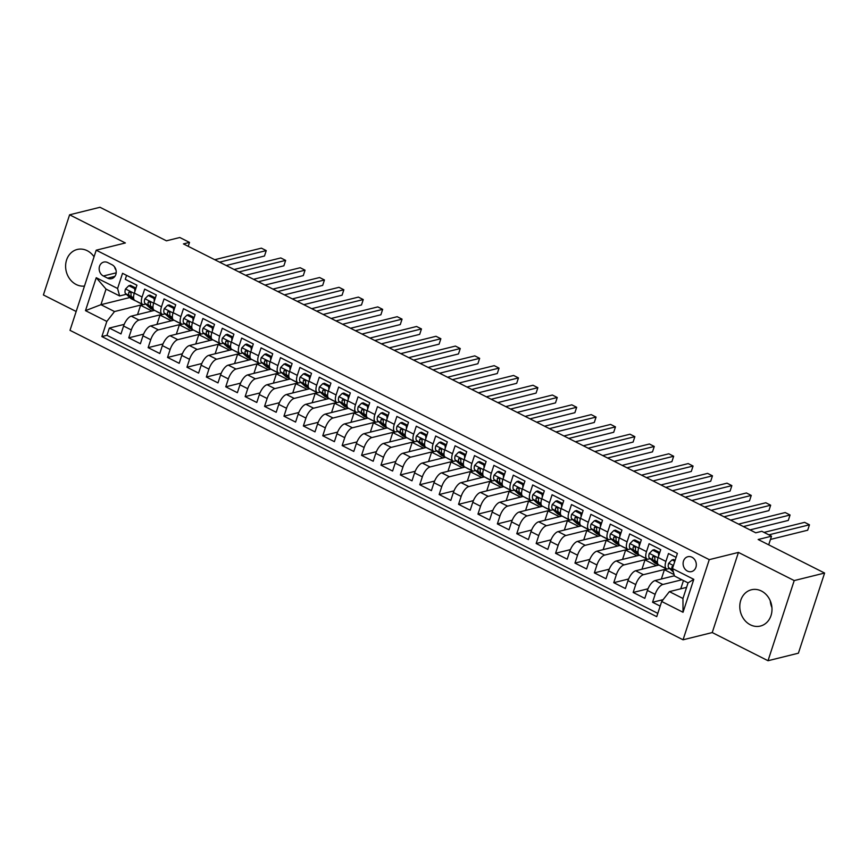 <?xml version="1.0" encoding="UTF-8"?>
<svg xmlns="http://www.w3.org/2000/svg" width="868" height="868" viewBox="0 0 868 868"><rect width="100%" height="100%" fill="white"/><g stroke="black" fill="none" stroke-linecap="round" stroke-linejoin="round"><path stroke-width="1.3" d="M761.42 591.021A18.695 15.939 -103.9 0 0 751.395 589.773A18.695 15.939 -103.9 0 0 739.796 605.918A18.695 15.939 -103.9 0 0 750.375 624.819A18.695 15.939 -103.9 0 0 760.39 626.056A18.695 15.939 -103.9 0 0 771.988 609.922A18.695 15.939 -103.9 0 0 761.42 591.021M771.934 607.567A18.695 15.939 76.1 0 1 770.241 600.743M94.048 256.776A18.695 15.939 -103.9 0 0 87.245 250.711A18.695 15.939 -103.9 0 0 77.219 249.474A18.695 15.939 -103.9 0 0 65.621 265.608A18.695 15.939 -103.9 0 0 76.2 284.509A18.695 15.939 -103.9 0 0 84.478 286.071M691.97 557.223A7.671 6.543 -103.9 0 0 687.868 556.713A7.671 6.543 -103.9 0 0 683.105 563.332A7.671 6.543 -103.9 0 0 687.445 571.09A7.671 6.543 -103.9 0 0 691.557 571.6A7.671 6.543 -103.9 0 0 696.31 564.981A7.671 6.543 -103.9 0 0 691.97 557.223M768.017 660.722L798.397 653.192L824.6 573.043L794.209 580.573L738.44 552.417L709.264 559.643L683.062 639.792L712.237 632.566L768.017 660.722L794.209 580.573M709.264 559.643L96.207 250.19L70.004 330.339L683.062 639.792M96.207 250.19L125.372 242.964L69.603 214.808L43.4 294.957L76.167 311.493M69.603 214.808L99.983 207.278L166.428 240.816L179.806 237.506L189.506 242.4L183.43 243.908L755.746 532.8L761.822 531.292L771.522 536.185L758.155 539.505L824.6 573.043M676.107 557.365L668.49 553.524L665.908 561.422L658.15 557.506A9.581 4.036 116.8 0 0 658.693 564.862L666.45 568.779A9.581 4.036 -63.2 0 1 665.908 561.422M658.15 557.506L660.732 549.607L649.09 543.726L646.508 551.636L638.75 547.719A9.581 4.036 116.8 0 0 639.293 555.064L647.051 558.981A9.581 4.036 -63.2 0 1 646.508 551.636M638.75 547.719L641.333 539.809L629.691 533.928L627.108 541.838L619.351 537.921A9.581 4.036 116.8 0 0 619.893 545.278L627.651 549.194A9.581 4.036 -63.2 0 1 627.108 541.838M619.351 537.921L621.933 530.012L610.291 524.142L607.708 532.051L599.951 528.135A9.581 4.036 116.8 0 0 600.493 535.48L608.251 539.397A9.581 4.036 -63.2 0 1 607.708 532.051M599.951 528.135L602.533 520.225L590.891 514.344L588.309 522.254L580.551 518.337A9.581 4.036 116.8 0 0 581.093 525.693L588.851 529.61A9.581 4.036 -63.2 0 1 588.309 522.254M580.551 518.337L583.133 510.427L571.491 504.558L568.909 512.467L561.151 508.539A9.581 4.036 116.8 0 0 561.694 515.896L569.451 519.813A9.581 4.036 -63.2 0 1 568.909 512.467M561.151 508.539L563.733 500.641L552.091 494.76L549.509 502.67L541.751 498.753A9.581 4.036 116.8 0 0 542.294 506.109L550.052 510.026A9.581 4.036 -63.2 0 1 549.509 502.67M541.751 498.753L544.334 490.843L532.692 484.973L530.109 492.872L522.341 488.955A9.581 4.036 116.8 0 0 522.883 496.312L530.652 500.228A9.581 4.036 -63.2 0 1 530.109 492.872M522.341 488.955L524.934 481.056L513.292 475.176L510.709 483.085L502.941 479.169A9.581 4.036 116.8 0 0 503.483 486.514L511.252 490.431A9.581 4.036 -63.2 0 1 510.709 483.085M502.941 479.169L505.534 471.259L493.892 465.378L491.31 473.288L483.541 469.371A9.581 4.036 116.8 0 0 484.084 476.727L491.852 480.644A9.581 4.036 -63.2 0 1 491.31 473.288M483.541 469.371L486.134 461.461L474.492 455.591L471.899 463.501L464.141 459.584A9.581 4.036 116.8 0 0 464.684 466.93L472.442 470.847A9.581 4.036 -63.2 0 1 471.899 463.501M464.141 459.584L466.724 451.675L455.092 445.794L452.499 453.704L444.741 449.787A9.581 4.036 116.8 0 0 445.284 457.143L453.042 461.06A9.581 4.036 -63.2 0 1 452.499 453.704M444.741 449.787L447.324 441.877L435.693 436.007L433.099 443.906L425.342 439.989A9.581 4.036 116.8 0 0 425.884 447.346L433.642 451.262A9.581 4.036 -63.2 0 1 433.099 443.906M425.342 439.989L427.924 432.09L416.282 426.21L413.7 434.119L405.942 430.202A9.581 4.036 116.8 0 0 406.484 437.559L414.242 441.476A9.581 4.036 -63.2 0 1 413.7 434.119M405.942 430.202L408.524 422.293L396.882 416.423L394.3 424.322L386.542 420.405A9.581 4.036 116.8 0 0 387.085 427.761L394.842 431.678A9.581 4.036 -63.2 0 1 394.3 424.322M386.542 420.405L389.124 412.506L377.482 406.625L374.9 414.535L367.142 410.618A9.581 4.036 116.8 0 0 367.685 417.964L375.443 421.881A9.581 4.036 -63.2 0 1 374.9 414.535M367.142 410.618L369.725 402.709L358.083 396.828L355.5 404.738L347.743 400.821A9.581 4.036 116.8 0 0 348.285 408.177L356.043 412.094A9.581 4.036 -63.2 0 1 355.5 404.738M347.743 400.821L350.325 392.911L338.683 387.041L336.1 394.951L328.343 391.034A9.581 4.036 116.8 0 0 328.885 398.379L336.643 402.296A9.581 4.036 -63.2 0 1 336.1 394.951M328.343 391.034L330.925 383.124L319.283 377.244L316.701 385.153L308.943 381.236A9.581 4.036 116.8 0 0 309.485 388.593L317.243 392.51A9.581 4.036 -63.2 0 1 316.701 385.153M308.943 381.236L311.525 373.327L299.883 367.457L297.301 375.356L289.543 371.439A9.581 4.036 116.8 0 0 290.086 378.795L297.843 382.712A9.581 4.036 -63.2 0 1 297.301 375.356M289.543 371.439L292.125 363.54L280.483 357.659L277.901 365.569L270.132 361.652A9.581 4.036 116.8 0 0 270.675 368.998L278.444 372.925A9.581 4.036 -63.2 0 1 277.901 365.569M270.132 361.652L272.726 353.743L261.084 347.873L258.501 355.771L250.733 351.855A9.581 4.036 116.8 0 0 251.275 359.211L259.044 363.128A9.581 4.036 -63.2 0 1 258.501 355.771M250.733 351.855L253.326 343.956L241.684 338.075L239.101 345.985L231.333 342.068A9.581 4.036 116.8 0 0 231.875 349.413L239.633 353.33A9.581 4.036 -63.2 0 1 239.101 345.985M231.333 342.068L233.915 334.158L222.284 328.278L219.691 336.187L211.933 332.27A9.581 4.036 116.8 0 0 212.476 339.627L220.233 343.544A9.581 4.036 -63.2 0 1 219.691 336.187M211.933 332.27L214.515 324.361L202.884 318.491L200.291 326.401L192.533 322.484A9.581 4.036 116.8 0 0 193.076 329.829L200.833 333.746A9.581 4.036 -63.2 0 1 200.291 326.401M192.533 322.484L195.116 314.574L183.474 308.693L180.891 316.603L173.133 312.686A9.581 4.036 116.8 0 0 173.676 320.042L181.434 323.959A9.581 4.036 -63.2 0 1 180.891 316.603M173.133 312.686L175.716 304.776L164.074 298.907L161.491 306.805L153.734 302.889A9.581 4.036 116.8 0 0 154.276 310.245L162.034 314.162A9.581 4.036 -63.2 0 1 161.491 306.805M153.734 302.889L156.316 294.99L144.674 289.109L142.092 297.019A9.581 4.036 116.8 0 0 142.634 304.364A9.581 4.036 116.8 0 0 144.121 304.473L145.705 304.082M154.406 310.418L131.263 316.158A9.581 4.036 116.8 0 0 123.571 326.032L120.988 333.93L109.346 328.061L124.189 324.382M162.37 314.292L139.021 320.075A9.581 4.036 116.8 0 0 131.328 329.949L128.746 337.847L143.589 334.169M128.746 337.847L140.388 343.728L142.97 335.818A9.581 4.036 116.8 0 1 150.663 325.956L173.806 320.216M193.217 330.014L170.063 335.742A9.581 4.036 116.8 0 0 162.37 345.616L159.788 353.526L148.146 347.645L162.989 343.967M212.617 339.8L189.463 345.54A9.581 4.036 116.8 0 0 181.77 355.403L179.188 363.312L167.546 357.442L182.388 353.764M232.016 349.598L208.862 355.327A9.581 4.036 116.8 0 0 201.17 365.2L198.588 373.11L186.946 367.229L201.788 363.551M251.416 359.385L228.262 365.124A9.581 4.036 116.8 0 0 220.57 374.998L217.987 382.896L206.345 377.027L221.188 373.349M270.816 369.182L247.673 374.911A9.581 4.036 116.8 0 0 239.969 384.784L237.387 392.694L225.745 386.813L240.588 383.135M290.216 378.969L267.073 384.708A9.581 4.036 116.8 0 0 259.369 394.582L256.787 402.481L245.145 396.611L259.988 392.933M309.616 388.766L286.473 394.506A9.581 4.036 116.8 0 0 278.78 404.369L276.187 412.278L264.556 406.398L279.387 402.73M329.015 398.564L305.872 404.293A9.581 4.036 116.8 0 0 298.18 414.166L295.587 422.076L283.955 416.195L298.798 412.517M348.415 408.351L325.272 414.09A9.581 4.036 116.8 0 0 317.579 423.953L314.997 431.863L303.355 425.993L318.198 422.315M367.815 418.148L344.672 423.877A9.581 4.036 116.8 0 0 336.979 433.75L334.397 441.66L322.755 435.779L337.598 432.101M387.215 427.935L364.072 433.674A9.581 4.036 116.8 0 0 356.379 443.548L353.797 451.447L342.155 445.577L356.998 441.899M406.615 437.732L383.472 443.461A9.581 4.036 116.8 0 0 375.779 453.335L373.197 461.244L361.555 455.364L376.397 451.685M426.025 447.519L402.871 453.259A9.581 4.036 116.8 0 0 395.179 463.132L392.596 471.031L380.954 465.161L395.797 461.483M445.425 457.317L422.271 463.056A9.581 4.036 116.8 0 0 414.579 472.919L411.996 480.829L400.354 474.948L415.197 471.281M464.825 467.114L441.671 472.843A9.581 4.036 116.8 0 0 433.978 482.716L431.396 490.626L419.754 484.745L434.597 481.067M484.225 476.901L461.071 482.641A9.581 4.036 116.8 0 0 453.378 492.503L450.796 500.413L439.154 494.543L453.997 490.865M503.624 486.698L480.481 492.427A9.581 4.036 116.8 0 0 472.778 502.301L470.196 510.21L458.554 504.33L473.396 500.652M523.024 496.485L499.881 502.225A9.581 4.036 116.8 0 0 492.178 512.098L489.595 519.997L477.953 514.127L492.796 510.449M542.424 506.283L519.281 512.011A9.581 4.036 116.8 0 0 511.588 521.885L508.995 529.795L497.364 523.914L512.196 520.236M561.824 516.08L538.681 521.809A9.581 4.036 116.8 0 0 530.988 531.683L528.395 539.581L516.764 533.712L531.607 530.033M581.224 525.867L558.081 531.607A9.581 4.036 116.8 0 0 550.388 541.469L547.806 549.379L536.164 543.509L551.006 539.831M600.623 535.664L577.48 541.393A9.581 4.036 116.8 0 0 569.788 551.267L567.205 559.176L555.563 553.296L570.406 549.618M620.023 545.451L596.88 551.191A9.581 4.036 116.8 0 0 589.188 561.053L586.605 568.963L574.963 563.093L589.806 559.415M639.423 555.249L616.28 560.978A9.581 4.036 116.8 0 0 608.587 570.851L606.005 578.761L594.363 572.88L609.206 569.202M658.823 565.035L635.68 570.775A9.581 4.036 116.8 0 0 627.987 580.649L625.405 588.547L613.763 582.678L628.606 578.999M674.403 575.777L655.08 580.573A9.581 4.036 116.8 0 0 647.387 590.435L644.805 598.345L633.163 592.464L648.005 588.786M666.45 568.779A9.581 4.036 -63.2 0 0 667.937 568.887L669.521 568.497M647.051 558.981A9.581 4.036 -63.2 0 0 648.537 559.09L650.121 558.699M627.651 549.194A9.581 4.036 -63.2 0 0 629.137 549.303L630.721 548.912M608.251 539.397A9.581 4.036 -63.2 0 0 609.737 539.505L611.322 539.115M588.851 529.61A9.581 4.036 -63.2 0 0 590.338 529.719L591.911 529.328M569.451 519.813A9.581 4.036 -63.2 0 0 570.938 519.921L572.511 519.531M550.052 510.026A9.581 4.036 -63.2 0 0 551.538 510.134L553.111 509.744M530.652 500.228A9.581 4.036 -63.2 0 0 532.138 500.337L533.712 499.946M511.252 490.431A9.581 4.036 -63.2 0 0 512.738 490.539L514.312 490.149M491.852 480.644A9.581 4.036 -63.2 0 0 493.339 480.753L494.912 480.362M472.442 470.847A9.581 4.036 -63.2 0 0 473.939 470.955L475.512 470.564M453.042 461.06A9.581 4.036 -63.2 0 0 454.528 461.168L456.112 460.778M433.642 451.262A9.581 4.036 -63.2 0 0 435.128 451.371L436.712 450.98M414.242 441.476A9.581 4.036 -63.2 0 0 415.729 441.584L417.313 441.183M394.842 431.678A9.581 4.036 -63.2 0 0 396.329 431.787L397.913 431.396M375.443 421.881A9.581 4.036 -63.2 0 0 376.929 421.989L378.513 421.598M356.043 412.094A9.581 4.036 -63.2 0 0 357.529 412.202L359.102 411.812M336.643 402.296A9.581 4.036 -63.2 0 0 338.129 402.405L339.703 402.014M317.243 392.51A9.581 4.036 -63.2 0 0 318.73 392.618L320.303 392.227M297.843 382.712A9.581 4.036 -63.2 0 0 299.33 382.821L300.903 382.43M278.444 372.925A9.581 4.036 -63.2 0 0 279.93 373.023L281.503 372.632M259.044 363.128A9.581 4.036 -63.2 0 0 260.53 363.236L262.103 362.846M239.633 353.33A9.581 4.036 -63.2 0 0 241.13 353.439L242.704 353.048M220.233 343.544A9.581 4.036 -63.2 0 0 221.72 343.652L223.304 343.261M200.833 333.746A9.581 4.036 -63.2 0 0 202.32 333.854L203.904 333.464M181.434 323.959A9.581 4.036 -63.2 0 0 182.92 324.068L184.504 323.677M162.034 314.162A9.581 4.036 -63.2 0 0 163.52 314.27L165.104 313.88M103.357 276.002L107.632 278.161A7.432 6.336 -103.9 0 0 111.614 278.661A7.432 6.336 -103.9 0 0 116.225 272.237A7.432 6.336 -103.9 0 0 112.015 264.729L107.751 262.581A7.432 6.336 -103.9 0 0 103.769 262.082A7.432 6.336 -103.9 0 0 99.158 268.494A7.432 6.336 -103.9 0 0 103.357 276.002L116.182 272.834M686.588 587.365L669.38 591.629L682.953 598.475L688.053 582.884L674.479 576.026L672.45 568.573L677.398 553.404L122.54 273.322L117.592 288.491L119.621 295.945L126.305 294.295M672.45 568.573L693.792 579.336L683.029 612.265L661.687 601.491L656.729 616.66L101.871 336.578L106.829 321.42L85.487 310.646L96.25 277.717L117.592 288.491M681.879 579.77L662.837 584.49L655.08 580.573M666.787 568.909L643.438 574.692L635.68 570.775M647.387 559.111L624.038 564.894L616.28 560.978M627.987 549.325L604.638 555.108L596.88 551.191M608.587 539.527L585.238 545.31L577.48 541.393M589.188 529.74L565.838 535.523L558.081 531.607M569.788 519.943L546.439 525.726L538.681 521.809M550.388 510.145L527.039 515.939L519.281 512.011M530.988 500.359L507.639 506.142L499.881 502.225M511.588 490.561L488.239 496.344L480.481 492.427M492.189 480.774L468.839 486.557L461.071 482.641M472.778 470.977L449.44 476.76L441.671 472.843M453.378 461.179L430.04 466.973L422.271 463.056M433.978 451.393L410.629 457.176L402.871 453.259M414.579 441.595L391.229 447.378L383.472 443.461M395.179 431.808L371.829 437.591L364.072 433.674M375.779 422.011L352.43 427.794L344.672 423.877M356.379 412.224L333.03 418.007L325.272 414.09M336.979 402.426L313.63 408.21L305.872 404.293M317.579 392.629L294.23 398.423L286.473 394.506M298.18 382.842L274.831 388.625L267.073 384.708M278.78 373.045L255.431 378.828L247.673 374.911M259.38 363.258L236.031 369.041L228.262 365.124M239.98 353.46L216.631 359.244L208.862 355.327M220.57 343.674L197.231 349.457L189.463 345.54M201.17 333.876L177.821 339.659L170.063 335.742M181.77 324.079L158.421 329.873L150.663 325.956M109.346 328.061L106.97 335.319L657.803 613.361M662.837 584.49A9.581 4.036 -63.2 0 0 655.145 594.352L652.562 602.262L660.179 606.103M633.163 592.464L635.745 584.565A9.581 4.036 -63.2 0 1 643.438 574.692M613.763 582.678L616.345 574.768A9.581 4.036 -63.2 0 1 624.038 564.894M594.363 572.88L596.945 564.97A9.581 4.036 -63.2 0 1 604.638 555.108M574.963 563.093L577.545 555.184A9.581 4.036 -63.2 0 1 585.238 545.31M555.563 553.296L558.146 545.386A9.581 4.036 -63.2 0 1 565.838 535.523M536.164 543.509L538.746 535.599A9.581 4.036 -63.2 0 1 546.439 525.726M516.764 533.712L519.346 525.802A9.581 4.036 -63.2 0 1 527.039 515.939M497.364 523.914L499.946 516.015A9.581 4.036 -63.2 0 1 507.639 506.142M477.953 514.127L480.546 506.218A9.581 4.036 -63.2 0 1 488.239 496.344M458.554 504.33L461.147 496.42A9.581 4.036 -63.2 0 1 468.839 486.557M439.154 494.543L441.736 486.633A9.581 4.036 -63.2 0 1 449.44 476.76M419.754 484.745L422.336 476.836A9.581 4.036 -63.2 0 1 430.04 466.973M400.354 474.948L402.936 467.049A9.581 4.036 -63.2 0 1 410.629 457.176M380.954 465.161L383.537 457.252A9.581 4.036 -63.2 0 1 391.229 447.378M361.555 455.364L364.137 447.465A9.581 4.036 -63.2 0 1 371.829 437.591M342.155 445.577L344.737 437.667A9.581 4.036 -63.2 0 1 352.43 427.794M322.755 435.779L325.337 427.87A9.581 4.036 -63.2 0 1 333.03 418.007M303.355 425.993L305.937 418.083A9.581 4.036 -63.2 0 1 313.63 408.21M283.955 416.195L286.538 408.286A9.581 4.036 -63.2 0 1 294.23 398.423M264.556 406.398L267.138 398.499A9.581 4.036 -63.2 0 1 274.831 388.625M245.145 396.611L247.738 388.701A9.581 4.036 -63.2 0 1 255.431 378.828M225.745 386.813L228.338 378.915A9.581 4.036 -63.2 0 1 236.031 369.041M206.345 377.027L208.928 369.117A9.581 4.036 -63.2 0 1 216.631 359.244M186.946 367.229L189.528 359.319A9.581 4.036 -63.2 0 1 197.231 349.457M167.546 357.442L170.128 349.533A9.581 4.036 -63.2 0 1 177.821 339.659M148.146 347.645L150.728 339.735A9.581 4.036 -63.2 0 1 158.421 329.873M126.565 275.362L125.274 279.322L136.916 285.192L134.334 293.102A9.581 4.036 116.8 0 0 134.876 300.447L142.634 304.364M119.621 295.945L106.037 289.098L100.938 304.69L114.522 311.547L106.829 321.42M129.831 297.529L100.938 304.69L85.487 310.646M142.97 304.494L114.522 311.547M768.701 544.822L771.522 536.185M188.215 246.328L189.506 242.4M106.97 335.319L101.871 336.578M137.535 314.607L140.583 305.286L143.524 304.559M140.583 305.286L151.954 311.026M652.562 602.262L663.13 599.647M156.934 324.393L159.983 315.084L162.924 314.357M159.983 315.084L171.354 320.824M176.334 334.191L179.383 324.871L182.323 324.144M179.383 324.871L190.754 330.621M195.734 343.978L198.783 334.668L201.723 333.941M198.783 334.668L210.154 340.408M215.134 353.775L218.183 344.466L221.123 343.728M218.183 344.466L229.564 350.205M234.544 363.573L237.582 354.252L240.523 353.526M237.582 354.252L248.964 359.992M253.944 373.359L256.982 364.05L259.923 363.323M256.982 364.05L268.364 369.79M273.344 383.157L276.382 373.837L279.322 373.11M276.382 373.837L287.764 379.576M292.744 392.944L295.782 383.634L298.722 382.907M295.782 383.634L307.163 389.374M312.144 402.741L315.182 393.421L318.122 392.694M315.182 393.421L326.563 399.171M331.543 412.539L334.592 403.219L337.522 402.492M334.592 403.219L345.963 408.958M350.943 422.325L353.992 413.016L356.922 412.278M353.992 413.016L365.363 418.756M370.343 432.123L373.392 422.803L376.332 422.076M373.392 422.803L384.763 428.542M389.743 441.91L392.792 432.6L395.732 431.873M392.792 432.6L404.162 438.34M409.143 451.707L412.191 442.387L415.132 441.66M412.191 442.387L423.562 448.138M428.542 461.494L431.591 452.185L434.532 451.458M431.591 452.185L442.962 457.924M447.942 471.291L450.991 461.971L453.931 461.244M450.991 461.971L462.362 467.722M467.342 481.089L470.391 471.769L473.331 471.042M470.391 471.769L481.773 477.509M486.753 490.876L489.791 481.566L492.731 480.829M489.791 481.566L501.172 487.306M506.152 500.673L509.19 491.353L512.131 490.626M509.19 491.353L520.572 497.093M525.552 510.46L528.59 501.151L531.531 500.424M528.59 501.151L539.972 506.89M544.952 520.257L547.99 510.937L550.93 510.21M547.99 510.937L559.372 516.688M564.352 530.044L567.39 520.735L570.33 520.008M567.39 520.735L578.772 526.475M583.752 539.842L586.801 530.522L589.73 529.795M586.801 530.522L598.171 536.272M603.151 549.639L606.2 540.319L609.141 539.592M606.2 540.319L617.571 546.059M622.551 559.426L625.6 550.117L628.54 549.39M625.6 550.117L636.971 555.856M641.951 569.224L645 559.903L647.94 559.176M645 559.903L656.371 565.643M661.351 579.01L664.4 569.701L667.34 568.974M664.4 569.701L674.089 574.583M680.751 588.808L683.452 580.562M661.687 601.491L669.38 591.629M106.037 289.098L96.25 277.717M693.792 579.336L688.053 582.884M683.029 612.265L682.953 598.475M114.565 266.921A7.432 6.336 -103.9 0 0 115.997 270.056M738.44 552.417L712.237 632.566M134.898 291.366L134.627 288.643L128.811 285.713L125.459 289.066A6.347 2.68 116.8 0 0 125.589 293.644L130.667 298.288A18.336 7.725 116.8 0 0 131.415 298.82L135.104 300.675A18.336 7.725 116.8 0 0 135.864 300.946M140.453 303.268A18.336 7.725 116.8 0 0 141.115 303.713A18.336 7.725 116.8 0 0 141.875 303.984M135.961 288.122L130.395 285.312L128.811 285.713M226.19 265.499L264.48 256.006L266.248 250.592L219.582 262.158M266.248 250.592L261.398 248.15L214.732 259.706M133.683 298.592L131.6 296.682A6.347 2.68 -63.2 0 1 131.09 293.688C130.656 291.67 129.885 291.279 128.757 292.505A6.347 2.68 116.8 0 0 129.278 295.5L134.345 300.154A18.336 7.725 116.8 0 0 135.104 300.675M141.115 303.713L137.437 301.858A18.336 7.725 -63.2 0 1 136.764 301.402M131.068 293.048L130.808 292.809A3.233 1.367 -63.2 0 1 130.515 292.071L128.757 292.505L129.451 291.735M134.627 288.643L135.885 288.339M154.298 301.153L154.037 298.44L148.211 295.5L144.858 298.852A6.347 2.68 116.8 0 0 144.989 303.431L150.066 308.086A18.336 7.725 116.8 0 0 150.815 308.607L154.504 310.473A18.336 7.725 116.8 0 0 155.263 310.744M159.853 313.055A18.336 7.725 116.8 0 0 160.515 313.511A18.336 7.725 116.8 0 0 161.274 313.782M155.361 297.919L149.795 295.109L148.211 295.5M245.601 275.286L283.879 265.803L285.648 260.389L238.982 271.944M285.648 260.389L280.798 257.937L234.132 269.503M153.083 308.379L150.999 306.469A6.347 2.68 -63.2 0 1 150.489 303.474C150.066 301.467 149.285 301.077 148.157 302.303A6.347 2.68 116.8 0 0 148.678 305.297L153.744 309.941A18.336 7.725 116.8 0 0 154.504 310.473M160.515 313.511L156.837 311.645A18.336 7.725 -63.2 0 1 156.164 311.2M150.468 302.845L150.207 302.606A3.233 1.367 -63.2 0 1 149.914 301.869L148.157 302.303L148.851 301.521M154.037 298.44L155.296 298.125M173.698 310.95L173.437 308.227L167.611 305.297L164.258 308.65A6.347 2.68 116.8 0 0 164.388 313.229L169.466 317.883A18.336 7.725 116.8 0 0 170.215 318.404L173.904 320.259A18.336 7.725 116.8 0 0 174.663 320.531M179.253 322.853A18.336 7.725 116.8 0 0 179.915 323.297A18.336 7.725 116.8 0 0 180.674 323.569M174.761 307.717L169.195 304.907L167.611 305.297M265 285.084L303.279 275.59L305.048 270.176L258.382 281.742M305.048 270.176L300.198 267.735L253.532 279.29M172.482 318.176L170.399 316.267A6.347 2.68 -63.2 0 1 169.889 313.272C169.466 311.254 168.685 310.863 167.567 312.1A6.347 2.68 116.8 0 0 168.077 315.084L173.155 319.739A18.336 7.725 116.8 0 0 173.904 320.259M179.915 323.297L176.237 321.442A18.336 7.725 -63.2 0 1 175.564 320.997M169.868 312.632L169.607 312.393A3.233 1.367 -63.2 0 1 169.314 311.666L167.567 312.1L168.251 311.319M173.437 308.227L174.696 307.923M193.097 320.737L192.837 318.024L187.011 315.084L183.658 318.437A6.347 2.68 116.8 0 0 183.788 323.026L188.866 327.67A18.336 7.725 116.8 0 0 189.615 328.191L193.304 330.057A18.336 7.725 116.8 0 0 194.063 330.328M198.653 332.65A18.336 7.725 116.8 0 0 199.325 333.095A18.336 7.725 116.8 0 0 200.074 333.366M194.161 317.504L188.595 314.693L187.011 315.084M284.4 294.87L322.679 285.388L324.448 279.973L277.782 291.539M324.448 279.973L319.598 277.521L272.932 289.087M191.893 327.963L189.81 326.053A6.347 2.68 -63.2 0 1 189.289 323.059C188.866 321.051 188.085 320.661 186.967 321.887A6.347 2.68 116.8 0 0 187.477 324.882L192.555 329.536A18.336 7.725 116.8 0 0 193.304 330.057M199.325 333.095L195.636 331.229A18.336 7.725 -63.2 0 1 194.964 330.784M189.267 322.429L189.007 322.191A3.233 1.367 -63.2 0 1 188.714 321.453L186.967 321.887L187.651 321.117M192.837 318.024L194.096 317.71M212.508 330.534L212.237 327.822L206.41 324.882L203.058 328.234A6.347 2.68 116.8 0 0 203.188 332.813L208.266 337.468A18.336 7.725 116.8 0 0 209.025 337.988L212.703 339.855A18.336 7.725 116.8 0 0 213.463 340.126M218.052 342.437A18.336 7.725 116.8 0 0 218.725 342.882A18.336 7.725 116.8 0 0 219.474 343.153M213.561 327.301L207.994 324.491L206.41 324.882M303.8 304.668L342.079 295.185L343.858 289.76L297.181 301.326M343.858 289.76L339.008 287.319L292.332 298.885M211.293 337.76L209.21 335.851A6.347 2.68 -63.2 0 1 208.689 332.856C208.266 330.849 207.485 330.458 206.367 331.684A6.347 2.68 116.8 0 0 206.877 334.679L211.955 339.323A18.336 7.725 116.8 0 0 212.703 339.855M218.725 342.882L215.036 341.026A18.336 7.725 -63.2 0 1 214.363 340.581M208.667 332.227L208.407 331.977A3.233 1.367 -63.2 0 1 208.114 331.25L206.367 331.684L207.051 330.903M212.237 327.822L213.495 327.507M231.908 340.332L231.637 337.609L225.81 334.668L222.458 338.021A6.347 2.68 116.8 0 0 222.588 342.61L227.666 347.254A18.336 7.725 116.8 0 0 228.425 347.786L232.103 349.641A18.336 7.725 116.8 0 0 232.863 349.912M237.452 352.234A18.336 7.725 116.8 0 0 238.125 352.679A18.336 7.725 116.8 0 0 238.874 352.95M232.96 337.088L227.394 334.278L225.81 334.668M323.2 314.455L361.479 304.972L363.258 299.558L316.581 311.124M363.258 299.558L358.408 297.106L311.731 308.672M230.693 347.547L228.609 345.638A6.347 2.68 -63.2 0 1 228.089 342.654C227.666 340.636 226.884 340.245 225.767 341.471A6.347 2.68 116.8 0 0 226.277 344.466L231.355 349.12A18.336 7.725 116.8 0 0 232.103 349.641M238.125 352.679L234.436 350.813A18.336 7.725 -63.2 0 1 233.763 350.368M228.078 342.014L227.807 341.775A3.233 1.367 -63.2 0 1 227.514 341.037L225.767 341.471L226.45 340.701M231.637 337.609L232.895 337.294M251.308 350.119L251.036 347.406L245.221 344.466L241.857 347.818A6.347 2.68 116.8 0 0 241.998 352.397L247.065 357.052A18.336 7.725 116.8 0 0 247.825 357.573L251.503 359.439A18.336 7.725 116.8 0 0 252.262 359.71M256.852 362.021A18.336 7.725 116.8 0 0 257.525 362.466A18.336 7.725 116.8 0 0 258.273 362.737M252.36 346.885L246.794 344.075L245.221 344.466M342.6 324.252L380.889 314.769L382.658 309.355L335.981 320.91M382.658 309.355L377.808 306.903L331.131 318.469M250.093 357.345L248.009 355.435A6.347 2.68 -63.2 0 1 247.488 352.441C247.065 350.433 246.284 350.043 245.167 351.269A6.347 2.68 116.8 0 0 245.677 354.263L250.754 358.907A18.336 7.725 116.8 0 0 251.503 359.439M257.525 362.466L253.836 360.611A18.336 7.725 -63.2 0 1 253.174 360.166M247.478 351.811L247.206 351.573A3.233 1.367 -63.2 0 1 246.913 350.835L245.167 351.269L245.861 350.488M251.036 347.406L252.295 347.091M270.707 359.916L270.436 357.193L264.621 354.263L261.257 357.616A6.347 2.68 116.8 0 0 261.398 362.195L266.465 366.839A18.336 7.725 116.8 0 0 267.225 367.37L270.914 369.226A18.336 7.725 116.8 0 0 271.662 369.497M276.252 371.819A18.336 7.725 116.8 0 0 276.925 372.264A18.336 7.725 116.8 0 0 277.673 372.535M271.76 356.672L266.194 353.862L264.621 354.263M361.999 334.05L400.289 324.556L402.058 319.142L355.381 330.708M402.058 319.142L397.208 316.701L350.531 328.256M269.492 367.142L267.409 365.233A6.347 2.68 -63.2 0 1 266.899 362.238C266.465 360.22 265.695 359.829 264.566 361.055A6.347 2.68 116.8 0 0 265.076 364.05L270.154 368.705A18.336 7.725 116.8 0 0 270.914 369.226M276.925 372.264L273.236 370.408A18.336 7.725 -63.2 0 1 272.574 369.952M266.877 361.598L266.617 361.359A3.233 1.367 -63.2 0 1 266.313 360.621L264.566 361.055L265.261 360.285M270.436 357.193L271.695 356.889M290.107 369.703L289.836 366.99L284.02 364.05L280.657 367.403A6.347 2.68 116.8 0 0 280.798 371.981L285.865 376.636A18.336 7.725 116.8 0 0 286.624 377.157L290.313 379.023A18.336 7.725 116.8 0 0 291.062 379.294M295.652 381.605A18.336 7.725 116.8 0 0 296.324 382.061A18.336 7.725 116.8 0 0 297.084 382.332M291.16 366.47L285.594 363.659L284.02 364.05M381.399 343.836L419.689 334.354L421.457 328.939L374.792 340.506M421.457 328.939L416.607 326.487L369.942 338.053M288.892 376.929L286.809 375.019A6.347 2.68 -63.2 0 1 286.299 372.025C285.865 370.018 285.095 369.627 283.966 370.853A6.347 2.68 116.8 0 0 284.476 373.848L289.554 378.502A18.336 7.725 116.8 0 0 290.313 379.023M296.324 382.061L292.635 380.195A18.336 7.725 -63.2 0 1 291.974 379.75M286.277 371.396L286.017 371.157A3.233 1.367 -63.2 0 1 285.713 370.419L283.966 370.853L284.661 370.072M289.836 366.99L291.095 366.676M309.507 379.5L309.236 376.777L303.42 373.848L300.068 377.2A6.347 2.68 116.8 0 0 300.198 381.779L305.265 386.434A18.336 7.725 116.8 0 0 306.024 386.954L309.713 388.81A18.336 7.725 116.8 0 0 310.462 389.081M315.062 391.403A18.336 7.725 116.8 0 0 315.724 391.848A18.336 7.725 116.8 0 0 316.484 392.119M310.56 376.267L304.994 373.457L303.42 373.848M400.799 353.634L439.089 344.151L440.857 338.726L394.191 350.292M440.857 338.726L436.007 336.285L389.341 347.84M308.292 386.727L306.209 384.817A6.347 2.68 -63.2 0 1 305.699 381.822C305.265 379.815 304.494 379.414 303.366 380.651A6.347 2.68 116.8 0 0 303.876 383.634L308.954 388.289A18.336 7.725 116.8 0 0 309.713 388.81M315.724 391.848L312.035 389.992A18.336 7.725 -63.2 0 1 311.373 389.548M305.677 381.182L305.417 380.944A3.233 1.367 -63.2 0 1 305.113 380.217L303.366 380.651L304.06 379.869M309.236 376.777L310.494 376.473M328.907 389.287L328.636 386.575L322.82 383.634L319.467 386.987A6.347 2.68 116.8 0 0 319.598 391.576L324.665 396.22A18.336 7.725 116.8 0 0 325.424 396.741L329.113 398.607A18.336 7.725 116.8 0 0 329.862 398.879M334.462 401.2A18.336 7.725 116.8 0 0 335.124 401.645A18.336 7.725 116.8 0 0 335.883 401.917M329.97 386.054L324.404 383.244L322.82 383.634M420.199 363.421L458.488 353.938L460.257 348.524L413.591 360.09M460.257 348.524L455.407 346.072L408.741 357.638M327.692 396.513L325.608 394.604A6.347 2.68 -63.2 0 1 325.099 391.609C324.665 389.602 323.894 389.211 322.766 390.437A6.347 2.68 116.8 0 0 323.287 393.432L328.354 398.086A18.336 7.725 116.8 0 0 329.113 398.607M335.124 401.645L331.435 399.779A18.336 7.725 -63.2 0 1 330.773 399.334M325.077 390.98L324.816 390.741A3.233 1.367 -63.2 0 1 324.513 390.003L322.766 390.437L323.46 389.667M328.636 386.575L329.894 386.26M348.307 399.085L348.035 396.372L342.22 393.432L338.867 396.784A6.347 2.68 116.8 0 0 338.997 401.363L344.075 406.018A18.336 7.725 116.8 0 0 344.824 406.539L348.513 408.405A18.336 7.725 116.8 0 0 349.261 408.676M353.862 410.987A18.336 7.725 116.8 0 0 354.524 411.432A18.336 7.725 116.8 0 0 355.283 411.703M349.37 395.851L343.804 393.041L342.22 393.432M439.599 373.218L477.888 363.735L479.657 358.321L432.991 369.876M479.657 358.321L474.807 355.869L428.141 367.435M347.091 406.311L345.008 404.401A6.347 2.68 -63.2 0 1 344.498 401.407C344.064 399.399 343.294 399.009 342.166 400.235A6.347 2.68 116.8 0 0 342.686 403.229L347.753 407.873A18.336 7.725 116.8 0 0 348.513 408.405M354.524 411.432L350.835 409.577A18.336 7.725 -63.2 0 1 350.173 409.132M344.477 400.777L344.216 400.539A3.233 1.367 -63.2 0 1 343.912 399.801L342.166 400.235L342.86 399.454M348.035 396.372L349.294 396.058M367.706 408.882L367.435 406.159L361.62 403.219L358.267 406.571A6.347 2.68 116.8 0 0 358.397 411.161L363.475 415.805A18.336 7.725 116.8 0 0 364.224 416.336L367.913 418.192A18.336 7.725 116.8 0 0 368.672 418.463M373.262 420.785A18.336 7.725 116.8 0 0 373.924 421.23A18.336 7.725 116.8 0 0 374.683 421.501M368.77 405.638L363.204 402.828L361.62 403.219M458.998 383.016L497.288 373.522L499.057 368.108L452.391 379.674M499.057 368.108L494.207 365.656L447.541 377.222M366.491 416.097L364.408 414.199A6.347 2.68 -63.2 0 1 363.898 411.204C363.464 409.186 362.694 408.795 361.565 410.021A6.347 2.68 116.8 0 0 362.086 413.016L367.153 417.671A18.336 7.725 116.8 0 0 367.913 418.192M373.924 421.23L370.245 419.363A18.336 7.725 -63.2 0 1 369.573 418.918M363.876 410.564L363.616 410.325A3.233 1.367 -63.2 0 1 363.323 409.587L361.565 410.021L362.26 409.251M367.435 406.159L368.694 405.844M387.106 418.669L386.846 415.956L381.019 413.016L377.667 416.369A6.347 2.68 116.8 0 0 377.797 420.947L382.875 425.602A18.336 7.725 116.8 0 0 383.623 426.123L387.312 427.989A18.336 7.725 116.8 0 0 388.072 428.26M392.661 430.571A18.336 7.725 116.8 0 0 393.323 431.016A18.336 7.725 116.8 0 0 394.083 431.298M388.17 415.436L382.604 412.625L381.019 413.016M478.398 392.803L516.688 383.32L518.456 377.906L471.791 389.461M518.456 377.906L513.606 375.453L466.941 387.019M385.891 425.895L383.808 423.985A6.347 2.68 -63.2 0 1 383.298 420.991C382.875 418.984 382.094 418.593 380.965 419.819A6.347 2.68 116.8 0 0 381.486 422.814L386.553 427.457A18.336 7.725 116.8 0 0 387.312 427.989M393.323 431.016L389.645 429.161A18.336 7.725 -63.2 0 1 388.972 428.716M383.276 420.362L383.016 420.123A3.233 1.367 -63.2 0 1 382.723 419.385L380.965 419.819L381.66 419.038M386.846 415.956L388.094 415.642M406.506 428.466L406.246 425.743L400.419 422.814L397.067 426.166A6.347 2.68 116.8 0 0 397.197 430.745L402.275 435.389A18.336 7.725 116.8 0 0 403.023 435.92L406.712 437.776A18.336 7.725 116.8 0 0 407.472 438.047M412.061 440.369A18.336 7.725 116.8 0 0 412.723 440.814A18.336 7.725 116.8 0 0 413.483 441.085M407.569 425.222L402.003 422.412L400.419 422.814M497.809 402.6L536.088 393.106L537.856 387.692L491.19 399.258M537.856 387.692L533.006 385.251L486.34 396.806M405.291 435.693L403.208 433.783A6.347 2.68 -63.2 0 1 402.698 430.788C402.275 428.77 401.493 428.38 400.376 429.606A6.347 2.68 116.8 0 0 400.886 432.6L405.964 437.255A18.336 7.725 116.8 0 0 406.712 437.776M412.723 440.814L409.045 438.958A18.336 7.725 -63.2 0 1 408.372 438.503M402.676 430.148L402.416 429.91A3.233 1.367 -63.2 0 1 402.123 429.183L400.376 429.606L401.059 428.835M406.246 425.743L407.504 425.439M425.906 438.253L425.645 435.541L419.819 432.6L416.466 435.953A6.347 2.68 116.8 0 0 416.597 440.532L421.674 445.186A18.336 7.725 116.8 0 0 422.423 445.707L426.112 447.573A18.336 7.725 116.8 0 0 426.872 447.845M431.461 450.166A18.336 7.725 116.8 0 0 432.123 450.611A18.336 7.725 116.8 0 0 432.882 450.883M426.969 435.02L421.403 432.21L419.819 432.6M517.209 412.387L555.487 402.904L557.256 397.49L510.59 409.056M557.256 397.49L552.406 395.038L505.74 406.604M424.691 445.479L422.618 443.57A6.347 2.68 -63.2 0 1 422.098 440.575C421.674 438.568 420.893 438.177 419.776 439.403A6.347 2.68 116.8 0 0 420.286 442.398L425.363 447.053A18.336 7.725 116.8 0 0 426.112 447.573M432.123 450.611L428.445 448.745A18.336 7.725 -63.2 0 1 427.772 448.3M422.076 439.946L421.815 439.707A3.233 1.367 -63.2 0 1 421.522 438.969L419.776 439.403L420.459 438.622M425.645 435.541L426.904 435.226M445.306 448.051L445.045 445.338L439.219 442.398L435.866 445.751A6.347 2.68 116.8 0 0 435.996 450.329L441.074 454.984A18.336 7.725 116.8 0 0 441.834 455.505L445.512 457.36A18.336 7.725 116.8 0 0 446.271 457.631M450.861 459.953A18.336 7.725 116.8 0 0 451.534 460.398A18.336 7.725 116.8 0 0 452.282 460.669M446.369 444.817L440.803 442.007L439.219 442.398M536.608 422.184L574.887 412.701L576.667 407.276L529.99 418.843M576.667 407.276L571.817 404.835L525.14 416.39M444.101 455.277L442.018 453.367A6.347 2.68 -63.2 0 1 441.497 450.373C441.074 448.365 440.293 447.964 439.175 449.201A6.347 2.68 116.8 0 0 439.685 452.195L444.763 456.839A18.336 7.725 116.8 0 0 445.512 457.36M451.534 460.398L447.845 458.543A18.336 7.725 -63.2 0 1 447.172 458.098M441.476 449.743L441.215 449.494A3.233 1.367 -63.2 0 1 440.922 448.767L439.175 449.201L439.859 448.42M445.045 445.338L446.304 445.024M464.716 457.848L464.445 455.125L458.619 452.185L455.266 455.537A6.347 2.68 116.8 0 0 455.396 460.127L460.474 464.771A18.336 7.725 116.8 0 0 461.233 465.302L464.912 467.158A18.336 7.725 116.8 0 0 465.671 467.429M470.261 469.751A18.336 7.725 116.8 0 0 470.933 470.196A18.336 7.725 116.8 0 0 471.682 470.467M465.769 454.604L460.203 451.794L458.619 452.185M556.008 431.971L594.287 422.488L596.066 417.074L549.39 428.64M596.066 417.074L591.216 414.622L544.54 426.188M463.501 465.064L461.418 463.154A6.347 2.68 -63.2 0 1 460.897 460.159C460.474 458.152 459.693 457.761 458.575 458.988A6.347 2.68 116.8 0 0 459.085 461.982L464.163 466.637A18.336 7.725 116.8 0 0 464.912 467.158M470.933 470.196L467.244 468.329A18.336 7.725 -63.2 0 1 466.572 467.885M460.875 459.53L460.615 459.291A3.233 1.367 -63.2 0 1 460.322 458.554L458.575 458.988L459.259 458.217M464.445 455.125L465.704 454.81M484.116 467.635L483.845 464.922L478.029 461.982L474.666 465.335A6.347 2.68 116.8 0 0 474.796 469.913L479.874 474.568A18.336 7.725 116.8 0 0 480.633 475.089L484.311 476.955A18.336 7.725 116.8 0 0 485.071 477.226M489.661 479.537A18.336 7.725 116.8 0 0 490.333 479.982A18.336 7.725 116.8 0 0 491.082 480.254M485.169 464.402L479.603 461.592L478.029 461.982M575.408 441.769L613.698 432.286L615.466 426.872L568.79 438.427M615.466 426.872L610.616 424.419L563.94 435.986M482.901 474.861L480.818 472.951A6.347 2.68 -63.2 0 1 480.297 469.957C479.874 467.95 479.093 467.559 477.975 468.785A6.347 2.68 116.8 0 0 478.485 471.78L483.563 476.423A18.336 7.725 116.8 0 0 484.311 476.955M490.333 479.982L486.644 478.127A18.336 7.725 -63.2 0 1 485.982 477.682M480.286 469.328L480.015 469.089A3.233 1.367 -63.2 0 1 479.722 468.351L477.975 468.785L478.669 468.004M483.845 464.922L485.103 464.608M503.516 477.433L503.245 474.709L497.429 471.769L494.066 475.132A6.347 2.68 116.8 0 0 494.207 479.711L499.274 484.355A18.336 7.725 116.8 0 0 500.033 484.886L503.722 486.742A18.336 7.725 116.8 0 0 504.471 487.013M509.06 489.335A18.336 7.725 116.8 0 0 509.733 489.78A18.336 7.725 116.8 0 0 510.482 490.051M504.568 474.188L499.002 471.378L497.429 471.769M594.808 451.566L633.097 442.072L634.866 436.658L588.189 448.224M634.866 436.658L630.016 434.206L583.339 445.772M502.301 484.648L500.218 482.749A6.347 2.68 -63.2 0 1 499.697 479.754C499.274 477.736 498.492 477.346 497.375 478.572A6.347 2.68 116.8 0 0 497.885 481.566L502.963 486.221A18.336 7.725 116.8 0 0 503.722 486.742M509.733 489.78L506.044 487.914A18.336 7.725 -63.2 0 1 505.382 487.469M499.686 479.114L499.415 478.876A3.233 1.367 -63.2 0 1 499.122 478.138L497.375 478.572L498.069 477.801M503.245 474.709L504.503 474.405M522.916 487.219L522.644 484.507L516.829 481.566L513.465 484.919A6.347 2.68 116.8 0 0 513.606 489.498L518.673 494.152A18.336 7.725 116.8 0 0 519.433 494.673L523.122 496.539A18.336 7.725 116.8 0 0 523.871 496.811M528.46 499.122A18.336 7.725 116.8 0 0 529.133 499.577A18.336 7.725 116.8 0 0 529.881 499.849M523.968 483.986L518.402 481.176L516.829 481.566M614.208 461.353L652.497 451.87L654.266 446.456L607.589 458.011M654.266 446.456L649.416 444.004L602.739 455.57M521.701 494.445L519.617 492.536A6.347 2.68 -63.2 0 1 519.107 489.541C518.673 487.534 517.903 487.143 516.775 488.369A6.347 2.68 116.8 0 0 517.285 491.364L522.362 496.008A18.336 7.725 116.8 0 0 523.122 496.539M529.133 499.577L525.444 497.711A18.336 7.725 -63.2 0 1 524.782 497.266M519.086 488.912L518.825 488.673A3.233 1.367 -63.2 0 1 518.521 487.935L516.775 488.369L517.469 487.588M522.644 484.507L523.903 484.192M542.316 497.017L542.044 494.293L536.229 491.364L532.865 494.717A6.347 2.68 116.8 0 0 533.006 499.295L538.073 503.95A18.336 7.725 116.8 0 0 538.833 504.471L542.522 506.326A18.336 7.725 116.8 0 0 543.27 506.597M547.86 508.919A18.336 7.725 116.8 0 0 548.533 509.364A18.336 7.725 116.8 0 0 549.292 509.635M543.368 493.773L537.802 490.973L536.229 491.364M633.607 471.15L671.897 461.657L673.666 456.243L627 467.809M673.666 456.243L668.816 453.801L622.15 465.356M541.1 504.243L539.017 502.333A6.347 2.68 -63.2 0 1 538.507 499.339C538.073 497.321 537.303 496.93 536.174 498.156A6.347 2.68 116.8 0 0 536.684 501.151L541.762 505.805A18.336 7.725 116.8 0 0 542.522 506.326M548.533 509.364L544.844 507.509A18.336 7.725 -63.2 0 1 544.182 507.053M538.486 498.699L538.225 498.46A3.233 1.367 -63.2 0 1 537.921 497.733L536.174 498.156L536.869 497.386M542.044 494.293L543.303 493.99M561.715 506.803L561.444 504.091L555.629 501.151L552.276 504.503A6.347 2.68 116.8 0 0 552.406 509.082L557.473 513.737A18.336 7.725 116.8 0 0 558.232 514.257L561.921 516.124A18.336 7.725 116.8 0 0 562.67 516.395M567.271 518.717A18.336 7.725 116.8 0 0 567.932 519.162A18.336 7.725 116.8 0 0 568.692 519.433M562.768 503.57L557.202 500.76L555.629 501.151M653.007 480.937L691.297 471.454L693.065 466.04L646.4 477.606M693.065 466.04L688.215 463.588L641.55 475.154M560.5 514.03L558.417 512.12A6.347 2.68 -63.2 0 1 557.907 509.125C557.473 507.118 556.703 506.728 555.574 507.954A6.347 2.68 116.8 0 0 556.095 510.948L561.162 515.603A18.336 7.725 116.8 0 0 561.921 516.124M567.932 519.162L564.243 517.295A18.336 7.725 -63.2 0 1 563.582 516.851M557.885 508.496L557.625 508.257A3.233 1.367 -63.2 0 1 557.321 507.52L555.574 507.954L556.269 507.172M561.444 504.091L562.703 503.776M581.115 516.601L580.844 513.889L575.028 510.948L571.676 514.301A6.347 2.68 116.8 0 0 571.806 518.88L576.884 523.534A18.336 7.725 116.8 0 0 577.632 524.055L581.321 525.91A18.336 7.725 116.8 0 0 582.07 526.182M586.67 528.504A18.336 7.725 116.8 0 0 587.332 528.948A18.336 7.725 116.8 0 0 588.092 529.22M582.178 513.368L576.612 510.558L575.028 510.948M672.407 490.735L710.697 481.252L712.465 475.827L665.799 487.393M712.465 475.827L707.615 473.385L660.949 484.952M579.9 523.827L577.817 521.918A6.347 2.68 -63.2 0 1 577.307 518.923C576.873 516.916 576.102 516.514 574.974 517.751A6.347 2.68 116.8 0 0 575.495 520.746L580.562 525.39A18.336 7.725 116.8 0 0 581.321 525.91M587.332 528.948L583.643 527.093A18.336 7.725 -63.2 0 1 582.981 526.648M577.285 518.294L577.025 518.044A3.233 1.367 -63.2 0 1 576.721 517.317L574.974 517.751L575.668 516.97M580.844 513.889L582.102 513.574M600.515 526.399L600.244 523.675L594.428 520.735L591.075 524.088A6.347 2.68 116.8 0 0 591.206 528.677L596.283 533.321A18.336 7.725 116.8 0 0 597.032 533.853L600.721 535.708A18.336 7.725 116.8 0 0 601.481 535.979M606.07 538.301A18.336 7.725 116.8 0 0 606.732 538.746A18.336 7.725 116.8 0 0 607.491 539.017M601.578 523.154L596.012 520.344L594.428 520.735M691.807 500.521L730.096 491.038L731.865 485.624L685.199 497.19M731.865 485.624L727.015 483.172L680.349 494.738M599.3 533.614L597.217 531.704A6.347 2.68 -63.2 0 1 596.707 528.721C596.273 526.702 595.502 526.312 594.374 527.538A6.347 2.68 116.8 0 0 594.895 530.532L599.962 535.187A18.336 7.725 116.8 0 0 600.721 535.708M606.732 538.746L603.043 536.88A18.336 7.725 -63.2 0 1 602.381 536.435M596.685 528.08L596.425 527.842A3.233 1.367 -63.2 0 1 596.132 527.104L594.374 527.538L595.068 526.767M600.244 523.675L601.502 523.361M619.915 536.185L619.654 533.473L613.828 530.532L610.475 533.885A6.347 2.68 116.8 0 0 610.605 538.464L615.683 543.118A18.336 7.725 116.8 0 0 616.432 543.639L620.121 545.505A18.336 7.725 116.8 0 0 620.88 545.777M625.47 548.088A18.336 7.725 116.8 0 0 626.132 548.533A18.336 7.725 116.8 0 0 626.891 548.804M620.978 532.952L615.412 530.142L613.828 530.532M711.207 510.319L749.496 500.836L751.265 495.422L704.599 506.977M751.265 495.422L746.415 492.97L699.749 504.536M618.7 543.411L616.616 541.502A6.347 2.68 -63.2 0 1 616.106 538.507C615.672 536.5 614.902 536.109 613.774 537.335A6.347 2.68 116.8 0 0 614.294 540.33L619.361 544.974A18.336 7.725 116.8 0 0 620.121 545.505M626.132 548.533L622.454 546.677A18.336 7.725 -63.2 0 1 621.781 546.232M616.085 537.878L615.824 537.639A3.233 1.367 -63.2 0 1 615.531 536.901L613.774 537.335L614.468 536.554M619.654 533.473L620.902 533.158M639.315 545.983L639.054 543.26L633.228 540.319L629.875 543.683A6.347 2.68 116.8 0 0 630.005 548.261L635.083 552.905A18.336 7.725 116.8 0 0 635.832 553.437L639.521 555.292A18.336 7.725 116.8 0 0 640.28 555.563M644.87 557.885A18.336 7.725 116.8 0 0 645.532 558.33A18.336 7.725 116.8 0 0 646.291 558.601M640.378 542.739L634.812 539.929L633.228 540.319M730.617 520.116L768.896 510.623L770.665 505.209L723.999 516.775M770.665 505.209L765.815 502.767L719.149 514.323M638.099 553.198L636.016 551.299A6.347 2.68 -63.2 0 1 635.506 548.305C635.083 546.287 634.302 545.896 633.173 547.122A6.347 2.68 116.8 0 0 633.694 550.117L638.761 554.771A18.336 7.725 116.8 0 0 639.521 555.292M645.532 558.33L641.853 556.464A18.336 7.725 -63.2 0 1 641.181 556.019M635.485 547.665L635.224 547.426A3.233 1.367 -63.2 0 1 634.931 546.688L633.173 547.122L633.868 546.352M639.054 543.26L640.313 542.956M658.714 555.77L658.454 553.057L652.627 550.117L649.275 553.469A6.347 2.68 116.8 0 0 649.405 558.048L654.483 562.703A18.336 7.725 116.8 0 0 655.231 563.224L658.92 565.09A18.336 7.725 116.8 0 0 659.68 565.361M664.27 567.672A18.336 7.725 116.8 0 0 664.931 568.128A18.336 7.725 116.8 0 0 665.691 568.399M659.778 552.536L654.212 549.726L652.627 550.117M750.017 529.903L788.296 520.42L790.064 515.006L743.399 526.561M790.064 515.006L785.215 512.554L738.549 524.12M657.499 562.996L655.427 561.086A6.347 2.68 -63.2 0 1 654.906 558.091C654.483 556.084 653.702 555.694 652.584 556.92A6.347 2.68 116.8 0 0 653.094 559.914L658.172 564.558A18.336 7.725 116.8 0 0 658.92 565.09M664.931 568.128L661.253 566.261A18.336 7.725 -63.2 0 1 660.581 565.817M654.884 557.462L654.624 557.223A3.233 1.367 -63.2 0 1 654.331 556.486L652.584 556.92L653.268 556.138M658.454 553.057L659.713 552.742M674.816 561.314L672.027 559.914L668.675 563.267A6.347 2.68 116.8 0 0 668.805 567.846L673.394 572.045M675.152 560.294L673.611 559.524L672.027 559.914M770.458 539.44L807.696 530.207L809.464 524.793L768.874 534.851M809.464 524.793L804.614 522.352L764.024 532.409M673.297 565.979L671.984 566.717A6.347 2.68 116.8 0 0 672.494 569.701L672.841 570.026M139.021 320.075L131.263 316.158M131.328 329.949L123.571 326.032M655.145 594.352L647.387 590.435M635.745 584.565L627.987 580.649M616.345 574.768L608.587 570.851M596.945 564.97L589.188 561.053M577.545 555.184L569.788 551.267M558.146 545.386L550.388 541.469M538.746 535.599L530.988 531.683M519.346 525.802L511.588 521.885M499.946 516.015L492.178 512.098M480.546 506.218L472.778 502.301M461.147 496.42L453.378 492.503M441.736 486.633L433.978 482.716M422.336 476.836L414.579 472.919M402.936 467.049L395.179 463.132M383.537 457.252L375.779 453.335M364.137 447.465L356.379 443.548M344.737 437.667L336.979 433.75M325.337 427.87L317.579 423.953M305.937 418.083L298.18 414.166M286.538 408.286L278.78 404.369M267.138 398.499L259.369 394.582M247.738 388.701L239.969 384.784M228.338 378.915L220.57 374.998M208.928 369.117L201.17 365.2M189.528 359.319L181.77 355.403M170.128 349.533L162.37 345.616M150.728 339.735L142.97 335.818M142.092 297.019L134.334 293.102M114.901 276.36L107.632 278.161M134.247 293.373L125.534 288.979M134.345 300.154L130.667 298.288M129.278 295.5L125.589 293.644M133.574 297.67L131.6 296.682M153.647 303.16L144.945 298.766M153.744 309.941L150.066 308.086M148.678 305.297L144.989 303.431M152.974 307.467L150.999 306.469M173.047 312.957L164.345 308.563M173.155 319.739L169.466 317.883M168.077 315.084L164.388 313.229M172.374 317.265L170.399 316.267M192.446 322.755L183.745 318.361M192.555 329.536L188.866 327.67M187.477 324.882L183.788 323.026M191.774 327.052L189.81 326.053M211.846 332.542L203.145 328.147M211.955 339.323L208.266 337.468M206.877 334.679L203.188 332.813M211.184 336.849L209.21 335.851M231.246 342.339L222.544 337.945M231.355 349.12L227.666 347.254M226.277 344.466L222.588 342.61M230.584 346.636L228.609 345.638M250.646 352.126L241.944 347.732M250.754 358.907L247.065 357.052M245.677 354.263L241.998 352.397M249.984 356.433L248.009 355.435M270.046 361.923L261.344 357.529M270.154 368.705L266.465 366.839M265.076 364.05L261.398 362.195M269.384 366.22L267.409 365.233M289.456 371.71L280.744 367.316M289.554 378.502L285.865 376.636M284.476 373.848L280.798 371.981M288.784 376.018L286.809 375.019M308.856 381.508L300.144 377.113M308.954 388.289L305.265 386.434M303.876 383.634L300.198 381.779M308.183 385.815L306.209 384.817M328.256 391.305L319.543 386.911M328.354 398.086L324.665 396.22M323.287 393.432L319.598 391.576M327.583 395.602L325.608 394.604M347.656 401.092L338.943 396.698M347.753 407.873L344.075 406.018M342.686 403.229L338.997 401.363M346.983 405.399L345.008 404.401M367.055 410.889L358.343 406.495M367.153 417.671L363.475 415.805M362.086 413.016L358.397 411.161M366.383 415.186L364.408 414.199M386.455 420.676L377.754 416.282M386.553 427.457L382.875 425.602M381.486 422.814L377.797 420.947M385.783 424.984L383.808 423.985M405.855 430.474L397.153 426.079M405.964 437.255L402.275 435.389M400.886 432.6L397.197 430.745M405.182 434.77L403.208 433.783M425.255 440.271L416.553 435.866M425.363 447.053L421.674 445.186M420.286 442.398L416.597 440.532M424.582 444.568L422.618 443.57M444.655 450.058L435.953 445.664M444.763 456.839L441.074 454.984M439.685 452.195L435.996 450.329M443.982 454.365L442.018 453.367M464.054 459.856L455.353 455.461M464.163 466.637L460.474 464.771M459.085 461.982L455.396 460.127M463.393 464.152L461.418 463.154M483.454 469.642L474.753 465.248M483.563 476.423L479.874 474.568M478.485 471.78L474.796 469.913M482.792 473.95L480.818 472.951M502.854 479.44L494.152 475.046M502.963 486.221L499.274 484.355M497.885 481.566L494.207 479.711M502.192 483.736L500.218 482.749M522.254 489.226L513.552 484.832M522.362 496.008L518.673 494.152M517.285 491.364L513.606 489.498M521.592 493.534L519.617 492.536M541.665 499.024L532.952 494.63M541.762 505.805L538.073 503.95M536.684 501.151L533.006 499.295M540.992 503.321L539.017 502.333M561.064 508.822L552.352 504.427M561.162 515.603L557.473 513.737M556.095 510.948L552.406 509.082M560.392 513.118L558.417 512.12M580.464 518.608L571.752 514.214M580.562 525.39L576.884 523.534M575.495 520.746L571.806 518.88M579.791 522.916L577.817 521.918M599.864 528.406L591.151 524.012M599.962 535.187L596.283 533.321M594.895 530.532L591.206 528.677M599.191 532.702L597.217 531.704M619.264 538.193L610.551 533.798M619.361 544.974L615.683 543.118M614.294 540.33L610.605 538.464M618.591 542.5L616.616 541.502M638.664 547.99L629.962 543.596M638.761 554.771L635.083 552.905M633.694 550.117L630.005 548.261M637.991 552.287L636.016 551.299M658.063 557.777L649.362 553.383M658.172 564.558L654.483 562.703M653.094 559.914L649.405 558.048M657.391 562.084L655.427 561.086M673.438 565.545L668.761 563.18M672.494 569.701L668.805 567.846M673.145 566.424L671.984 566.717"/></g></svg>

